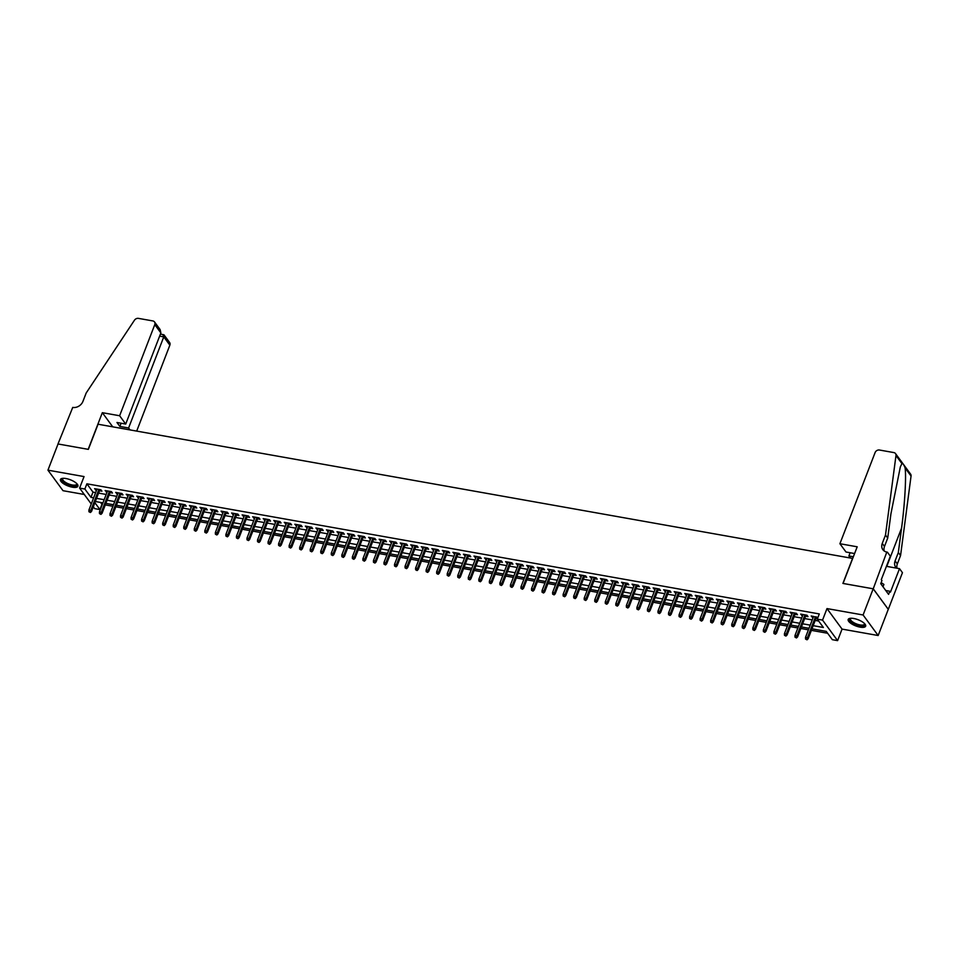 <?xml version="1.0" encoding="UTF-8"?>
<svg xmlns="http://www.w3.org/2000/svg" width="959" height="959" viewBox="0 0 959 959"><rect width="100%" height="100%" fill="white"/><g stroke="black" fill="none" stroke-linecap="round" stroke-linejoin="round"><path stroke-width="1.44" d="M72.357 487.196A9.362 3.309 -158.9 0 0 77.919 486.237A9.362 3.309 -158.9 0 0 66.003 478.541A9.362 3.309 -158.9 0 0 60.453 479.5A9.362 3.309 -158.9 0 0 72.357 487.196M860.103 627.15A9.362 3.309 -158.9 0 0 865.653 626.191A9.362 3.309 -158.9 0 0 853.75 618.495A9.362 3.309 -158.9 0 0 848.188 619.454A9.362 3.309 -158.9 0 0 860.103 627.15M100.575 502.444L101.954 504.326L99.94 509.565L94.665 508.63L93.323 506.784M852.707 558.438L98.046 424.226L88.348 449.363L58.055 443.981L47.95 470.162L63.018 490.696L84.272 494.472M852.599 558.282L842.901 583.42L873.193 588.802L888.262 609.337L878.156 635.517L863.088 614.983L826.994 608.581L822.546 620.101L837.615 640.624L832.352 639.689L826.238 631.37L811.961 628.828M826.994 608.581L842.062 629.104L878.156 635.517M842.062 629.104L837.615 640.624M105.298 504.925L112.898 506.268M115.835 506.796L123.435 508.138M126.372 508.666L133.972 510.02M136.909 510.536L144.509 511.89M147.446 512.406L155.046 513.76M157.995 514.288L165.583 515.63M168.532 516.158L176.12 517.5M179.069 518.028L186.657 519.37M189.606 519.898L197.194 521.252M200.143 521.768L207.743 523.123M210.68 523.638L218.28 524.993M221.217 525.52L228.817 526.863M231.754 527.39L239.354 528.733M242.291 529.26L249.891 530.615M252.84 531.13L260.428 532.485M263.377 533L270.965 534.355M273.914 534.882L281.502 536.225M284.451 536.752L292.039 538.095M294.988 538.622L302.588 539.977M305.525 540.492L313.125 541.847M316.062 542.362L323.663 543.717M326.599 544.244L334.2 545.587M337.136 546.115L344.737 547.457M347.685 547.985L355.274 549.327M358.222 549.855L365.811 551.209M368.759 551.725L376.348 553.079M379.296 553.595L386.885 554.949M389.833 555.477L397.434 556.819M400.371 557.347L407.971 558.689M410.908 559.217L418.508 560.571M421.445 561.087L429.045 562.442M431.982 562.957L439.582 564.312M442.531 564.839L450.119 566.182M453.068 566.709L460.656 568.052M463.605 568.579L471.193 569.934M474.142 570.449L481.73 571.804M484.679 572.319L492.279 573.674M495.216 574.201L502.816 575.544M505.753 576.071L513.353 577.414M516.29 577.941L523.89 579.284M526.827 579.811L534.427 581.166M537.376 581.681L544.964 583.036M547.913 583.552L555.501 584.906M558.45 585.434L566.038 586.776M568.987 587.304L576.575 588.646M579.524 589.174L587.124 590.528M590.061 591.044L597.661 592.398M600.598 592.914L608.198 594.268M611.135 594.796L618.735 596.138M621.672 596.666L629.272 598.008M632.221 598.536L639.809 599.89M642.758 600.406L650.346 601.761M653.295 602.276L660.883 603.631M663.832 604.158L671.42 605.501M674.369 606.028L681.969 607.371M684.906 607.898L692.506 609.241M695.443 609.768L703.043 611.123M705.98 611.638L713.58 612.993M716.517 613.508L724.117 614.863M727.066 615.39L734.654 616.733M737.603 617.26L745.191 618.603M748.14 619.13L755.728 620.485M758.677 621L766.265 622.355M769.214 622.87L776.814 624.225M779.751 624.753L787.351 626.095M790.288 626.623L797.888 627.965M800.825 628.493L808.425 629.835M811.362 630.363L827.629 633.252M873.193 588.802L863.088 614.983M99.508 490.744L101.93 491.176L100.911 489.785L94.581 488.67L96.559 490.217M110.045 492.614L112.467 493.046L111.448 491.655L105.118 490.54L107.108 492.099M120.582 494.484L123.004 494.916L121.985 493.537L115.655 492.411L117.645 493.969M131.119 496.366L133.541 496.786L132.522 495.407L126.192 494.281L128.182 495.839M141.656 498.236L144.078 498.668L143.059 497.277L136.741 496.151L138.719 497.709M152.205 500.107L154.615 500.538L153.596 499.148L147.278 498.021L149.256 499.579M162.742 501.977L165.152 502.408L164.133 501.018L157.815 499.903L159.793 501.461M173.279 503.847L175.689 504.278L174.67 502.9L168.352 501.773L170.33 503.331M183.816 505.729L186.226 506.148L185.207 504.77L178.889 503.643L180.867 505.201M194.353 507.599L196.775 508.03L195.756 506.64L189.426 505.513L191.404 507.071M204.89 509.469L207.312 509.9L206.293 508.51L199.963 507.383L201.953 508.941M215.427 511.339L217.849 511.77L216.83 510.38L210.5 509.265L212.49 510.823M225.964 513.209L228.386 513.64L227.367 512.25L221.038 511.135L223.027 512.693M236.501 515.091L238.923 515.51L237.904 514.132L231.587 513.005L233.564 514.563M247.05 516.961L249.46 517.392L248.441 516.002L242.124 514.875L244.101 516.433M257.587 518.831L259.997 519.263L258.978 517.872L252.661 516.745L254.638 518.304M268.124 520.701L270.534 521.133L269.515 519.742L263.198 518.615L265.175 520.174M278.661 522.571L281.071 523.003L280.052 521.612L273.735 520.497L275.712 522.056M289.198 524.441L291.62 524.873L290.601 523.494L284.272 522.367L286.25 523.926M299.735 526.323L302.157 526.743L301.138 525.364L294.809 524.237L296.799 525.796M310.272 528.193L312.694 528.625L311.675 527.234L305.346 526.107L307.336 527.666M320.809 530.063L323.231 530.495L322.212 529.104L315.883 527.977L317.873 529.536M331.346 531.933L333.768 532.365L332.749 530.974L326.432 529.859L328.41 531.418M341.895 533.803L344.305 534.235L343.286 532.856L336.969 531.73L338.947 533.288M352.433 535.685L354.842 536.105L353.823 534.726L347.506 533.6L349.484 535.158M362.97 537.555L365.379 537.987L364.36 536.596L358.043 535.47L360.021 537.028M373.507 539.426L375.916 539.857L374.897 538.467L368.58 537.34L370.558 538.898M384.044 541.296L386.465 541.727L385.446 540.337L379.117 539.222L381.095 540.78M394.581 543.166L397.002 543.597L395.983 542.207L389.654 541.092L391.644 542.65M405.118 545.048L407.539 545.467L406.52 544.089L400.191 542.962L402.181 544.52M415.655 546.918L418.076 547.349L417.057 545.959L410.728 544.832L412.718 546.39M426.192 548.788L428.613 549.219L427.594 547.829L421.277 546.702L423.255 548.26M436.741 550.658L439.15 551.089L438.131 549.699L431.814 548.572L433.792 550.13M447.278 552.528L449.687 552.959L448.668 551.569L442.351 550.454L444.329 552.012M457.815 554.398L460.224 554.829L459.205 553.451L452.888 552.324L454.866 553.882M468.352 556.28L470.761 556.699L469.742 555.321L463.425 554.194L465.403 555.752M478.889 558.15L481.31 558.582L480.291 557.191L473.962 556.064L475.94 557.623M489.426 560.02L491.847 560.452L490.828 559.061L484.499 557.934L486.489 559.493M499.963 561.89L502.384 562.322L501.365 560.931L495.036 559.816L497.026 561.375M510.5 563.76L512.921 564.192L511.902 562.801L505.573 561.686L507.563 563.245M521.037 565.642L523.458 566.062L522.439 564.683L516.122 563.556L518.1 565.115M531.574 567.512L533.995 567.944L532.976 566.553L526.659 565.426L528.637 566.985M542.123 569.382L544.532 569.814L543.513 568.423L537.196 567.296L539.174 568.855M552.66 571.252L555.069 571.684L554.05 570.293L547.733 569.178L549.711 570.725M563.197 573.122L565.606 573.554L564.587 572.163L558.27 571.049L560.248 572.607M573.734 574.992L576.155 575.424L575.136 574.045L568.807 572.919L570.785 574.477M584.271 576.874L586.692 577.294L585.673 575.915L579.344 574.789L581.334 576.347M594.808 578.745L597.229 579.176L596.21 577.786L589.881 576.659L591.871 578.217M605.345 580.615L607.766 581.046L606.747 579.656L600.418 578.529L602.408 580.087M615.882 582.485L618.303 582.916L617.284 581.526L610.967 580.411L612.945 581.969M626.419 584.355L628.84 584.786L627.821 583.408L621.504 582.281L623.482 583.839M636.968 586.237L639.377 586.656L638.358 585.278L632.041 584.151L634.019 585.709M647.505 588.107L649.914 588.538L648.895 587.148L642.578 586.021L644.556 587.579M658.042 589.977L660.451 590.408L659.432 589.018L653.115 587.891L655.093 589.449M668.579 591.847L671 592.278L669.981 590.888L663.652 589.773L665.63 591.331M679.116 593.717L681.537 594.148L680.518 592.758L674.189 591.643L676.167 593.201M689.653 595.599L692.074 596.019L691.055 594.64L684.726 593.513L686.716 595.071M700.19 597.469L702.611 597.901L701.592 596.51L695.263 595.383L697.253 596.942M710.727 599.339L713.148 599.771L712.129 598.38L705.812 597.253L707.79 598.812M721.264 601.209L723.685 601.641L722.666 600.25L716.349 599.135L718.327 600.682M731.813 603.079L734.222 603.511L733.203 602.12L726.886 601.005L728.864 602.564M742.35 604.949L744.759 605.381L743.74 604.002L737.423 602.875L739.401 604.434M752.887 606.831L755.296 607.251L754.277 605.872L747.96 604.745L749.938 606.304M763.424 608.701L765.845 609.133L764.826 607.742L758.497 606.615L760.475 608.174M773.961 610.571L776.382 611.003L775.363 609.612L769.034 608.486L771.012 610.044M784.498 612.441L786.919 612.873L785.9 611.482L779.571 610.368L781.561 611.926M795.035 614.311L797.456 614.743L796.438 613.364L790.108 612.238L792.098 613.796M805.572 616.193L807.993 616.613L806.975 615.234L800.657 614.108L802.635 615.666M813.184 625.664L823.385 627.486L817.284 619.154L819.298 613.928L86.885 483.804L92.999 492.123L95.648 492.59M98.597 493.118L106.185 494.46M109.134 494.988L116.722 496.342M119.671 496.858L127.259 498.212M130.208 498.728L137.808 500.083M140.745 500.61L148.345 501.953M151.282 502.48L158.882 503.823M161.819 504.35L169.419 505.705M172.356 506.22L179.956 507.575M182.905 508.09L190.493 509.445M193.442 509.972L201.03 511.315M203.979 511.842L211.567 513.185M214.516 513.712L222.104 515.055M225.053 515.582L232.653 516.937M235.59 517.452L243.19 518.807M246.127 519.322L253.727 520.677M256.664 521.205L264.264 522.547M267.201 523.075L274.801 524.417M277.75 524.945L285.338 526.299M288.287 526.815L295.875 528.169M298.824 528.685L306.412 530.039M309.361 530.567L316.949 531.909M319.898 532.437L327.498 533.779M330.435 534.307L338.036 535.661M340.972 536.177L348.573 537.531M351.509 538.047L359.11 539.402M362.046 539.929L369.647 541.272M372.595 541.799L380.184 543.142M383.132 543.669L390.721 545.012M393.669 545.539L401.258 546.894M404.207 547.409L411.795 548.764M414.744 549.279L422.344 550.634M425.281 551.161L432.881 552.504M435.818 553.031L443.418 554.374M446.355 554.901L453.955 556.256M456.892 556.771L464.492 558.126M467.441 558.641L475.029 559.996M477.978 560.524L485.566 561.866M488.515 562.394L496.103 563.736M499.052 564.264L506.64 565.606M509.589 566.134L517.189 567.488M520.126 568.004L527.726 569.358M530.663 569.874L538.263 571.228M541.2 571.756L548.8 573.098M551.737 573.626L559.337 574.968M562.286 575.496L569.874 576.85M572.823 577.366L580.411 578.721M583.36 579.236L590.948 580.591M593.897 581.118L601.485 582.461M604.434 582.988L612.034 584.331M614.971 584.858L622.571 586.213M625.508 586.728L633.108 588.083M636.045 588.598L643.645 589.953M646.582 590.48L654.182 591.823M657.131 592.35L664.719 593.693M667.668 594.22L675.256 595.563M678.205 596.09L685.793 597.445M688.742 597.96L696.33 599.315M699.279 599.831L706.879 601.185M709.816 601.713L717.416 603.055M720.353 603.583L727.953 604.925M730.89 605.453L738.49 606.807M741.427 607.323L749.027 608.677M751.976 609.193L759.564 610.547M762.513 611.075L770.101 612.417M773.05 612.945L780.638 614.287M783.587 614.815L791.175 616.169M794.124 616.685L801.724 618.04M804.661 618.555L812.261 619.91M815.198 620.437L818.662 621.048M817.883 617.608L811.194 615.978L813.172 617.536M816.109 618.064L817.607 618.327M91.261 503.978L79.597 488.095L84.044 476.575L47.95 470.162M79.597 488.095L84.871 489.042L90.973 497.361L93.634 497.829M86.885 483.804L84.871 489.042M817.284 619.154L822.546 620.101M94.893 502.696L99.94 509.565M809.012 628.301L801.424 626.958M798.475 626.431L790.887 625.088M787.938 624.561L780.35 623.206M777.401 622.691L769.801 621.336M766.864 620.821L759.264 619.466M756.327 618.939L748.727 617.596M745.79 617.069L738.19 615.726M735.253 615.199L727.653 613.856M724.704 613.328L717.116 611.974M714.167 611.458L706.579 610.104M703.63 609.588L696.042 608.234M693.093 607.706L685.505 606.364M682.556 605.836L674.956 604.494M672.019 603.966L664.419 602.612M661.482 602.096L653.882 600.742M650.945 600.226L643.345 598.872M640.408 598.344L632.808 597.001M629.859 596.474L622.271 595.131M619.322 594.604L611.734 593.249M608.785 592.734L601.197 591.379M598.248 590.864L590.66 589.509M587.711 588.982L580.111 587.639M577.174 587.112L569.574 585.769M566.637 585.242L559.037 583.899M556.1 583.372L548.5 582.017M545.563 581.502L537.963 580.147M535.014 579.632L527.426 578.277M524.477 577.75L516.889 576.407M513.94 575.88L506.352 574.537M503.403 574.009L495.815 572.655M492.866 572.139L485.266 570.785M482.329 570.269L474.729 568.915M471.792 568.387L464.192 567.045M461.255 566.517L453.655 565.175M450.718 564.647L443.118 563.293M440.169 562.777L432.581 561.423M429.632 560.907L422.044 559.553M419.095 559.025L411.507 557.682M408.558 557.155L400.97 555.812M398.021 555.285L390.421 553.942M387.484 553.415L379.884 552.06M376.947 551.545L369.347 550.19M366.41 549.675L358.81 548.32M355.873 547.793L348.273 546.45M345.324 545.923L337.736 544.58M334.787 544.053L327.199 542.698M324.25 542.183L316.662 540.828M313.713 540.313L306.125 538.958M303.176 538.431L295.576 537.088M292.639 536.561L285.039 535.218M282.102 534.69L274.502 533.336M271.565 532.82L263.965 531.466M261.028 530.95L253.428 529.596M250.479 529.068L242.891 527.726M239.942 527.198L232.354 525.856M229.405 525.328L221.817 523.986M218.868 523.458L211.28 522.104M208.331 521.588L200.731 520.234M197.794 519.718L190.194 518.363M187.257 517.836L179.657 516.493M176.72 515.966L169.12 514.623M166.183 514.096L158.583 512.741M155.634 512.226L148.046 510.871M145.097 510.356L137.509 509.001M134.56 508.474L126.972 507.131M124.023 506.604L116.435 505.261M113.486 504.734L105.886 503.391M102.949 502.864L95.349 501.509M96.571 498.356L104.171 499.699M107.108 500.226L114.708 501.569M117.645 502.096L125.245 503.451M128.182 503.966L135.782 505.321M138.731 505.837L146.319 507.191M149.268 507.719L156.856 509.061M159.805 509.589L167.393 510.931M170.342 511.459L177.93 512.813M180.879 513.329L188.479 514.683M191.416 515.199L199.016 516.553M201.953 517.081L209.553 518.423M212.49 518.951L220.09 520.293M223.027 520.821L230.628 522.164M233.576 522.691L241.165 524.046M244.113 524.561L251.702 525.916M254.65 526.431L262.239 527.786M265.187 528.313L272.776 529.656M275.724 530.183L283.325 531.526M286.262 532.053L293.862 533.408M296.799 533.923L304.399 535.278M307.336 535.793L314.936 537.148M317.873 537.675L325.473 539.018M328.422 539.545L336.01 540.888M338.959 541.415L346.547 542.77M349.496 543.285L357.084 544.64M360.033 545.156L367.621 546.51M370.57 547.038L378.17 548.38M381.107 548.908L388.707 550.25M391.644 550.778L399.244 552.12M402.181 552.648L409.781 554.002M412.718 554.518L420.318 555.872M423.267 556.388L430.855 557.742M433.804 558.27L441.392 559.612M444.341 560.14L451.929 561.483M454.878 562.01L462.466 563.365M465.415 563.88L473.015 565.235M475.952 565.75L483.552 567.105M486.489 567.632L494.089 568.975M497.026 569.502L504.626 570.845M507.563 571.372L515.163 572.727M518.112 573.242L525.7 574.597M528.649 575.112L536.237 576.467M539.186 576.994L546.774 578.337M549.723 578.864L557.311 580.207M560.26 580.734L567.86 582.077M570.797 582.604L578.397 583.959M581.334 584.475L588.934 585.829M591.871 586.345L599.471 587.699M602.408 588.227L610.008 589.569M612.957 590.097L620.545 591.439M623.494 591.967L631.082 593.321M634.031 593.837L641.619 595.191M644.568 595.707L652.156 597.061M655.105 597.589L662.705 598.931M665.642 599.459L673.242 600.802M676.179 601.329L683.779 602.672M686.716 603.199L694.316 604.554M697.253 605.069L704.853 606.424M707.802 606.939L715.39 608.294M718.339 608.821L725.927 610.164M728.876 610.691L736.464 612.034M739.413 612.561L747.001 613.916M749.95 614.431L757.55 615.786M760.487 616.301L768.087 617.656M771.024 618.183L778.624 619.526M781.561 620.053L789.161 621.396M792.098 621.923L799.698 623.278M802.647 623.794L810.235 625.148M92.999 492.123L90.973 497.361M812.645 616.241L812.213 617.368M802.108 614.371L801.676 615.498M791.571 612.489L791.127 613.628M781.034 610.619L780.59 611.746M770.497 608.749L770.053 609.876M759.948 606.879L759.516 608.006M749.411 605.009L748.979 606.136M738.874 603.127L738.442 604.266M728.337 601.257L727.905 602.384M717.8 599.387L717.368 600.514M707.263 597.517L706.831 598.644M696.725 595.647L696.282 596.774M686.188 593.765L685.745 594.904M675.651 591.895L675.208 593.022M665.102 590.025L664.671 591.152M654.565 588.155L654.134 589.282M644.028 586.285L643.597 587.411M633.491 584.415L633.06 585.541M622.954 582.533L622.523 583.671M612.417 580.663L611.986 581.789M601.88 578.792L601.437 579.919M591.343 576.922L590.9 578.049M580.806 575.052L580.363 576.179M570.257 573.17L569.826 574.309M559.72 571.3L559.289 572.427M549.183 569.43L548.752 570.557M538.646 567.56L538.215 568.687M528.109 565.69L527.678 566.817M517.572 563.82L517.141 564.947M507.035 561.938L506.592 563.065M496.498 560.068L496.055 561.195M485.961 558.198L485.518 559.325M475.412 556.328L474.981 557.455M464.875 554.458L464.444 555.585M454.338 552.576L453.907 553.715M443.801 550.706L443.37 551.833M433.264 548.836L432.833 549.963M422.727 546.966L422.296 548.092M412.19 545.096L411.747 546.222M401.653 543.214L401.21 544.352M391.116 541.344L390.673 542.47M380.567 539.473L380.136 540.6M370.03 537.603L369.599 538.73M359.493 535.733L359.062 536.86M348.956 533.863L348.525 534.99M338.419 531.981L337.988 533.108M327.882 530.111L327.451 531.238M317.345 528.241L316.902 529.368M306.808 526.371L306.365 527.498M296.271 524.501L295.828 525.628M285.722 522.619L285.291 523.758M275.185 520.749L274.753 521.876M264.648 518.879L264.216 520.006M254.111 517.009L253.679 518.136M243.574 515.139L243.142 516.266M233.037 513.257L232.605 514.396M222.5 511.387L222.056 512.514M211.963 509.517L211.519 510.644M201.426 507.647L200.982 508.773M190.877 505.777L190.445 506.903M180.34 503.907L179.908 505.033M169.803 502.025L169.371 503.163M159.266 500.154L158.834 501.281M148.729 498.284L148.297 499.411M138.192 496.414L137.76 497.541M127.655 494.544L127.211 495.671M117.118 492.662L116.674 493.801M106.581 490.792L106.137 491.919M96.032 488.922L95.6 490.049M806.615 639.257L805.56 639.066L807.022 639.809L807.406 637.747L805.5 637.411L813.604 616.409M815.51 616.745L807.406 637.747L808.137 638.742L816.553 616.937M807.022 639.809L808.137 638.742M805.5 637.411L805.56 639.066M864.634 623.674A8.104 2.865 21.1 0 1 863.184 625.855A8.104 2.865 21.1 0 1 852.947 623.062A8.104 2.865 21.1 0 1 850.633 618.279M850.861 618.255A7.504 2.649 -158.9 0 0 850.453 618.759A7.504 2.649 -158.9 0 0 854.661 623.11A7.504 2.649 -158.9 0 0 862.944 625.04A7.504 2.649 -158.9 0 0 864.443 624.153A7.504 2.649 -158.9 0 0 864.479 623.518M848.499 618.999A9.302 3.285 -158.9 0 0 854.241 624.261A9.302 3.285 -158.9 0 0 864.071 626.431A9.302 3.285 -158.9 0 0 865.737 625.652M882.999 586.752L883.898 584.415L881.141 582.604M76.9 483.72A8.104 2.865 21.1 0 1 75.449 485.901A8.104 2.865 21.1 0 1 65.2 483.108A8.104 2.865 21.1 0 1 62.898 478.325M63.126 478.301A7.504 2.649 -158.9 0 0 62.719 478.805A7.504 2.649 -158.9 0 0 66.914 483.156A7.504 2.649 -158.9 0 0 75.21 485.086A7.504 2.649 -158.9 0 0 76.708 484.199A7.504 2.649 -158.9 0 0 76.732 483.564M60.753 479.044A9.302 3.285 -158.9 0 0 66.507 484.307A9.302 3.285 -158.9 0 0 76.324 486.477A9.302 3.285 -158.9 0 0 77.991 485.698M839.916 543.729L875.076 452.612A3.596 2.949 -36.3 0 1 879.451 450.023L893.836 452.576A3.596 2.949 -36.3 0 1 895.526 453.595A3.596 2.949 -36.3 0 1 895.982 455.513L885.493 535.038L882.268 543.417A8.403 6.881 -36.3 0 0 882.867 549.699A8.403 6.881 -36.3 0 0 886.811 552.06L873.241 588.814L843.057 583.456L857.202 546.798L839.916 543.729L846.006 552.012L854.589 553.547M895.526 453.595L910.594 474.118A3.596 2.949 143.7 0 1 911.05 476.048L900.561 555.561L898.331 552.528L901.556 528.145C904.733 504.985 906.399 476.551 905.092 467.932C903.905 464.636 902.851 463.197 901.939 463.629L900.345 466.865L890.947 513.688L887.722 538.071L884.498 546.45A8.403 6.881 -36.3 0 0 884.246 551.017M887.722 538.071L885.493 535.038M900.561 555.561L897.336 563.94A8.403 6.881 -36.3 0 0 897.001 568.219M896.605 568.148A8.403 6.881 -36.3 0 1 895.706 567.189A8.403 6.881 -36.3 0 1 895.107 560.907L898.331 552.528M873.241 588.814L888.31 609.337L902.455 572.691L899.506 568.663L890.455 592.123L889.808 591.235L885.756 590.516M887.387 552.156L890.348 556.184L881.297 579.644L881.944 580.531L880.734 583.671L888.585 594.376L889.808 591.235M850.309 557.874L848.895 555.956L853.354 556.747M848.895 555.956L850.13 552.756M899.506 568.663L886.428 566.337M136.693 431.094L169.851 345.168L163.761 336.873L159.626 336.129M119.623 415.75L154.783 324.633A3.596 2.949 -36.3 0 0 154.519 321.948A3.596 2.949 -36.3 0 0 152.829 320.929L138.444 318.376A3.596 2.949 -36.3 0 0 134.452 320.222L86.166 393.022L82.93 401.401A8.403 6.881 143.7 0 1 72.728 407.419L57.996 443.969L88.192 449.339L102.337 412.682L119.623 415.75L125.713 424.046L116.962 422.487L119.851 426.431L128.602 427.99L163.761 336.873L163.03 334.835M128.602 427.99L130.016 429.908M102.337 412.682L112.73 426.839M125.713 424.046L160.872 332.929L154.783 324.633M160.429 334.068L163.965 334.811L169.587 342.471A3.596 2.949 143.7 0 1 169.851 345.168M119.851 426.431L121.086 423.231M154.519 321.948L160.141 329.596L160.872 332.929M796.078 637.387L795.023 637.196L796.485 637.939L796.857 635.877L794.963 635.541L803.067 614.539M804.961 614.875L796.857 635.877L797.6 636.872L806.016 615.055M796.485 637.939L797.6 636.872M794.963 635.541L795.023 637.196M785.541 635.505L784.486 635.326L785.948 636.069L786.32 634.007L784.426 633.659L792.53 612.669M794.424 613.005L786.32 634.007L787.051 635.002L795.479 613.185M785.948 636.069L787.051 635.002M784.426 633.659L784.486 635.326M775.004 633.635L773.949 633.455L775.411 634.187L775.783 632.125L773.889 631.789L781.993 610.787M783.887 611.135L775.783 632.125L776.514 633.132L784.93 611.315M775.411 634.187L776.514 633.132M773.889 631.789L773.949 633.455M764.467 631.765L763.412 631.573L764.874 632.317L765.246 630.255L763.352 629.919L771.456 608.917M773.35 609.253L765.246 630.255L765.977 631.25L774.393 609.444M764.874 632.317L765.977 631.25M763.352 629.919L763.412 631.573M753.93 629.895L752.875 629.703L754.337 630.447L754.709 628.385L752.815 628.049L760.919 607.047M762.813 607.383L754.709 628.385L755.44 629.38L763.855 607.574M754.337 630.447L755.44 629.38M752.815 628.049L752.875 629.703M743.381 628.025L742.338 627.833L743.788 628.577L744.172 626.515L742.278 626.179L750.382 605.177M752.276 605.513L744.172 626.515L744.903 627.51L753.318 605.704M743.788 628.577L744.903 627.51M742.278 626.179L742.338 627.833M732.844 626.143L731.789 625.963L733.251 626.706L733.635 624.645L731.741 624.297L739.833 603.307M741.739 603.643L733.635 624.645L734.366 625.64L742.781 603.822M733.251 626.706L734.366 625.64M731.741 624.297L731.789 625.963M722.307 624.273L721.252 624.093L722.714 624.836L723.098 622.763L721.192 622.427L729.296 601.437M731.202 601.773L723.098 622.763L723.829 623.77L732.244 601.952M722.714 624.836L723.829 623.77M721.192 622.427L721.252 624.093M711.77 622.403L710.715 622.211L712.177 622.954L712.561 620.893L710.655 620.557L718.759 599.555M720.665 599.89L712.561 620.893L713.292 621.9L721.707 600.082M712.177 622.954L713.292 621.9M710.655 620.557L710.715 622.211M701.233 620.533L700.178 620.341L701.64 621.084L702.012 619.023L700.118 618.687L708.221 597.685M710.116 598.02L702.012 619.023L702.755 620.017L711.17 598.212M701.64 621.084L702.755 620.017M700.118 618.687L700.178 620.341M690.696 618.663L689.641 618.471L691.103 619.214L691.475 617.152L689.581 616.817L697.684 595.815M699.579 596.15L691.475 617.152L692.206 618.147L700.633 596.342M691.103 619.214L692.206 618.147M689.581 616.817L689.641 618.471M680.159 616.793L679.104 616.601L680.566 617.344L680.938 615.282L679.044 614.947L687.147 593.945M689.041 594.28L680.938 615.282L681.669 616.277L690.084 594.46M680.566 617.344L681.669 616.277M679.044 614.947L679.104 616.601M669.622 614.911L668.567 614.731L670.029 615.474L670.401 613.4L668.507 613.065L676.61 592.075M678.504 592.41L670.401 613.4L671.132 614.407L679.547 592.59M670.029 615.474L671.132 614.407M668.507 613.065L668.567 614.731M659.085 613.041L658.03 612.861L659.492 613.592L659.864 611.53L657.97 611.195L666.073 590.193M667.967 590.528L659.864 611.53L660.595 612.537L669.01 590.72M659.492 613.592L660.595 612.537M657.97 611.195L658.03 612.861M648.536 611.171L647.493 610.979L648.943 611.722L649.327 609.66L647.433 609.325L655.536 588.323M657.43 588.658L649.327 609.66L650.058 610.655L658.473 588.85M648.943 611.722L650.058 610.655M647.433 609.325L647.493 610.979M637.999 609.301L636.944 609.109L638.406 609.852L638.79 607.79L636.896 607.455L644.987 586.452M646.893 586.788L638.79 607.79L639.521 608.785L647.936 586.98M638.406 609.852L639.521 608.785M636.896 607.455L636.944 609.109M627.462 607.431L626.407 607.239L627.869 607.982L628.253 605.92L626.347 605.585L634.45 584.582M636.356 584.918L628.253 605.92L628.984 606.915L637.399 585.098M627.869 607.982L628.984 606.915M626.347 605.585L626.407 607.239M616.925 605.549L615.87 605.369L617.332 606.112L617.716 604.05L615.81 603.702L623.913 582.712M625.819 583.048L617.716 604.05L618.447 605.045L626.862 583.228M617.332 606.112L618.447 605.045M615.81 603.702L615.87 605.369M606.388 603.679L605.333 603.499L606.795 604.23L607.167 602.168L605.273 601.832L613.376 580.83M615.27 581.178L607.167 602.168L607.91 603.175L616.325 581.358M606.795 604.23L607.91 603.175M605.273 601.832L605.333 603.499M595.851 601.808L594.796 601.617L596.258 602.36L596.63 600.298L594.736 599.962L602.839 578.96M604.733 579.296L596.63 600.298L597.361 601.293L605.788 579.488M596.258 602.36L597.361 601.293M594.736 599.962L594.796 601.617M585.314 599.938L584.259 599.747L585.721 600.49L586.093 598.428L584.199 598.092L592.302 577.09M594.196 577.426L586.093 598.428L586.824 599.423L595.239 577.618M585.721 600.49L586.824 599.423M584.199 598.092L584.259 599.747M574.777 598.068L573.722 597.877L575.184 598.62L575.556 596.558L573.662 596.222L581.765 575.22M583.659 575.556L575.556 596.558L576.287 597.553L584.702 575.748M575.184 598.62L576.287 597.553M573.662 596.222L573.722 597.877M564.24 596.186L563.185 596.007L564.647 596.75L565.019 594.688L563.125 594.352L571.228 573.35M573.122 573.686L565.019 594.688L565.75 595.683L574.165 573.866M564.647 596.75L565.75 595.683M563.125 594.352L563.185 596.007M553.691 594.316L552.648 594.136L554.098 594.88L554.482 592.806L552.588 592.47L560.691 571.48M562.585 571.816L554.482 592.806L555.213 593.813L563.628 571.996M554.098 594.88L555.213 593.813M552.588 592.47L552.648 594.136M543.154 592.446L542.099 592.254L543.561 592.998L543.945 590.936L542.051 590.6L550.154 569.598M552.048 569.934L543.945 590.936L544.676 591.943L553.091 570.125M543.561 592.998L544.676 591.943M542.051 590.6L542.099 592.254M532.617 590.576L531.562 590.384L533.024 591.128L533.408 589.066L531.502 588.73L539.605 567.728M541.511 568.064L533.408 589.066L534.139 590.061L542.554 568.255M533.024 591.128L534.139 590.061M531.502 588.73L531.562 590.384M522.08 588.706L521.025 588.514L522.487 589.258L522.871 587.196L520.965 586.86L529.068 565.858M530.974 566.194L522.871 587.196L523.602 588.191L532.017 566.385M522.487 589.258L523.602 588.191M520.965 586.86L521.025 588.514M511.543 586.836L510.488 586.644L511.95 587.388L512.322 585.326L510.428 584.99L518.531 563.988M520.425 564.324L512.322 585.326L513.065 586.321L521.48 564.503M511.95 587.388L513.065 586.321M510.428 584.99L510.488 586.644M501.006 584.954L499.951 584.774L501.413 585.517L501.785 583.456L499.891 583.108L507.994 562.118M509.888 562.453L501.785 583.456L502.516 584.451L510.943 562.633M501.413 585.517L502.516 584.451M499.891 583.108L499.951 584.774M490.469 583.084L489.414 582.904L490.876 583.635L491.248 581.574L489.354 581.238L497.457 560.236M499.351 560.583L491.248 581.574L491.979 582.581L500.394 560.763M490.876 583.635L491.979 582.581M489.354 581.238L489.414 582.904M479.932 581.214L478.877 581.022L480.339 581.765L480.711 579.704L478.817 579.368L486.92 558.366M488.814 558.701L480.711 579.704L481.442 580.698L489.857 558.893M480.339 581.765L481.442 580.698M478.817 579.368L478.877 581.022M469.395 579.344L468.34 579.152L469.802 579.895L470.174 577.833L468.28 577.498L476.383 556.496M478.277 556.831L470.174 577.833L470.905 578.828L479.32 557.023M469.802 579.895L470.905 578.828M468.28 577.498L468.34 579.152M458.846 577.474L457.803 577.282L459.253 578.025L459.637 575.963L457.743 575.628L465.846 554.626M467.74 554.961L459.637 575.963L460.368 576.958L468.783 555.141M459.253 578.025L460.368 576.958M457.743 575.628L457.803 577.282M448.309 575.592L447.254 575.412L448.716 576.155L449.1 574.093L447.206 573.746L455.309 552.756M457.203 553.091L449.1 574.093L449.831 575.088L458.246 553.271M448.716 576.155L449.831 575.088M447.206 573.746L447.254 575.412M437.772 573.722L436.717 573.542L438.179 574.285L438.563 572.211L436.657 571.876L444.76 550.874M446.666 551.221L438.563 572.211L439.294 573.218L447.709 551.401M438.179 574.285L439.294 573.218M436.657 571.876L436.717 573.542M427.234 571.852L426.18 571.66L427.642 572.403L428.026 570.341L426.12 570.006L434.223 549.004M436.129 549.339L428.026 570.341L428.757 571.348L437.172 549.531M427.642 572.403L428.757 571.348M426.12 570.006L426.18 571.66M416.697 569.982L415.643 569.79L417.105 570.533L417.477 568.471L415.583 568.136L423.686 547.133M425.58 547.469L417.477 568.471L418.22 569.466L426.635 547.661M417.105 570.533L418.22 569.466M415.583 568.136L415.643 569.79M406.16 568.112L405.106 567.92L406.568 568.663L406.94 566.601L405.046 566.266L413.149 545.263M415.043 545.599L406.94 566.601L407.671 567.596L416.098 545.791M406.568 568.663L407.671 567.596M405.046 566.266L405.106 567.92M395.623 566.23L394.569 566.05L396.031 566.793L396.403 564.731L394.509 564.395L402.612 543.393M404.506 543.729L396.403 564.731L397.134 565.726L405.561 543.909M396.031 566.793L397.134 565.726M394.509 564.395L394.569 566.05M385.086 564.36L384.032 564.18L385.494 564.923L385.866 562.849L383.972 562.513L392.075 541.523M393.969 541.859L385.866 562.849L386.597 563.856L395.012 542.039M385.494 564.923L386.597 563.856M383.972 562.513L384.032 564.18M374.549 562.489L373.495 562.31L374.957 563.041L375.329 560.979L373.435 560.643L381.538 539.641M383.432 539.977L375.329 560.979L376.06 561.986L384.475 540.169M374.957 563.041L376.06 561.986M373.435 560.643L373.495 562.31M364 560.619L362.958 560.428L364.408 561.171L364.792 559.109L362.898 558.773L371.001 537.771M372.895 538.107L364.792 559.109L365.523 560.104L373.938 538.299M364.408 561.171L365.523 560.104M362.898 558.773L362.958 560.428M353.463 558.749L352.409 558.558L353.871 559.301L354.255 557.239L352.361 556.903L360.464 535.901M362.358 536.237L354.255 557.239L354.986 558.234L363.401 536.429M353.871 559.301L354.986 558.234M352.361 556.903L352.409 558.558M342.926 556.879L341.872 556.688L343.334 557.431L343.718 555.369L341.812 555.033L349.915 534.031M351.821 534.367L343.718 555.369L344.449 556.364L352.864 534.547M343.334 557.431L344.449 556.364M341.812 555.033L341.872 556.688M332.389 554.997L331.334 554.817L332.797 555.561L333.181 553.499L331.275 553.151L339.378 532.161M341.284 532.497L333.181 553.499L333.912 554.494L342.327 532.677M332.797 555.561L333.912 554.494M331.275 553.151L331.334 554.817M321.852 553.127L320.797 552.947L322.26 553.679L322.632 551.617L320.738 551.281L328.841 530.279M330.735 530.627L322.632 551.617L323.375 552.624L331.79 530.807M322.26 553.679L323.375 552.624M320.738 551.281L320.797 552.947M311.315 551.257L310.26 551.065L311.723 551.809L312.095 549.747L310.201 549.411L318.304 528.409M320.198 528.745L312.095 549.747L312.826 550.742L321.253 528.936M311.723 551.809L312.826 550.742M310.201 549.411L310.26 551.065M300.778 549.387L299.723 549.195L301.186 549.939L301.558 547.877L299.664 547.541L307.767 526.539M309.661 526.875L301.558 547.877L302.289 548.872L310.716 527.066M301.186 549.939L302.289 548.872M299.664 547.541L299.723 549.195M290.241 547.517L289.186 547.325L290.649 548.068L291.021 546.007L289.127 545.671L297.23 524.669M299.124 525.005L291.021 546.007L291.752 547.002L300.167 525.184M290.649 548.068L291.752 547.002M289.127 545.671L289.186 547.325M279.704 545.635L278.649 545.455L280.112 546.198L280.484 544.137L278.589 543.789L286.693 522.799M288.587 523.135L280.484 544.137L281.215 545.132L289.63 523.314M280.112 546.198L281.215 545.132M278.589 543.789L278.649 545.455M269.155 543.765L268.112 543.585L269.563 544.328L269.947 542.255L268.052 541.919L276.156 520.917M278.05 521.264L269.947 542.255L270.678 543.262L279.093 521.444M269.563 544.328L270.678 543.262M268.052 541.919L268.112 543.585M258.618 541.895L257.563 541.703L259.026 542.446L259.409 540.385L257.515 540.049L265.619 519.047M267.513 519.382L259.409 540.385L260.141 541.391L268.556 519.574M259.026 542.446L260.141 541.391M257.515 540.049L257.563 541.703M248.081 540.025L247.026 539.833L248.489 540.576L248.872 538.514L246.966 538.179L255.07 517.177M256.976 517.512L248.872 538.514L249.604 539.509L258.019 517.704M248.489 540.576L249.604 539.509M246.966 538.179L247.026 539.833M237.544 538.155L236.489 537.963L237.952 538.706L238.335 536.644L236.429 536.309L244.533 515.307M246.439 515.642L238.335 536.644L239.067 537.639L247.482 515.834M237.952 538.706L239.067 537.639M236.429 536.309L236.489 537.963M227.007 536.285L225.952 536.093L227.415 536.836L227.786 534.774L225.892 534.439L233.996 513.437M235.89 513.772L227.786 534.774L228.53 535.769L236.945 513.952M227.415 536.836L228.53 535.769M225.892 534.439L225.952 536.093M216.47 534.403L215.415 534.223L216.878 534.966L217.249 532.892L215.355 532.557L223.459 511.567M225.353 511.902L217.249 532.892L217.981 533.899L226.408 512.082M216.878 534.966L217.981 533.899M215.355 532.557L215.415 534.223M205.933 532.533L204.878 532.353L206.341 533.084L206.712 531.022L204.818 530.687L212.922 509.685M214.816 510.02L206.712 531.022L207.444 532.029L215.871 510.212M206.341 533.084L207.444 532.029M204.818 530.687L204.878 532.353M195.396 530.663L194.341 530.471L195.804 531.214L196.175 529.152L194.281 528.817L202.385 507.814M204.279 508.15L196.175 529.152L196.907 530.147L205.322 508.342M195.804 531.214L196.907 530.147M194.281 528.817L194.341 530.471M184.859 528.793L183.804 528.601L185.267 529.344L185.638 527.282L183.744 526.947L191.848 505.944M193.742 506.28L185.638 527.282L186.37 528.277L194.785 506.472M185.267 529.344L186.37 528.277M183.744 526.947L183.804 528.601M174.31 526.923L173.267 526.731L174.718 527.474L175.101 525.412L173.207 525.076L181.311 504.074M183.205 504.41L175.101 525.412L175.833 526.407L184.248 504.59M174.718 527.474L175.833 526.407M173.207 525.076L173.267 526.731M163.773 525.041L162.718 524.861L164.181 525.604L164.564 523.542L162.67 523.194L170.774 502.204M172.668 502.54L164.564 523.542L165.296 524.537L173.711 502.72M164.181 525.604L165.296 524.537M162.67 523.194L162.718 524.861M153.236 523.17L152.181 522.991L153.644 523.722L154.027 521.66L152.121 521.324L160.225 500.322M162.131 500.67L154.027 521.66L154.759 522.667L163.174 500.85M153.644 523.722L154.759 522.667M152.121 521.324L152.181 522.991M142.699 521.3L141.644 521.109L143.107 521.852L143.49 519.79L141.584 519.454L149.688 498.452M151.594 498.788L143.49 519.79L144.222 520.785L152.637 498.98M143.107 521.852L144.222 520.785M141.584 519.454L141.644 521.109M132.162 519.43L131.107 519.239L132.57 519.982L132.941 517.92L131.047 517.584L139.151 496.582M141.045 496.918L132.941 517.92L133.685 518.915L142.1 497.11M132.57 519.982L133.685 518.915M131.047 517.584L131.107 519.239M121.625 517.56L120.57 517.369L122.033 518.112L122.404 516.05L120.51 515.714L128.614 494.712M130.508 495.048L122.404 516.05L123.136 517.045L131.563 495.24M122.033 518.112L123.136 517.045M120.51 515.714L120.57 517.369M111.088 515.678L110.033 515.498L111.496 516.242L111.867 514.18L109.973 513.844L118.077 492.842M119.971 493.178L111.867 514.18L112.599 515.175L121.026 493.358M111.496 516.242L112.599 515.175M109.973 513.844L110.033 515.498M100.551 513.808L99.496 513.628L100.959 514.372L101.33 512.298L99.436 511.962L107.54 490.972M109.434 491.308L101.33 512.298L102.062 513.305L110.477 491.488M100.959 514.372L102.062 513.305M99.436 511.962L99.496 513.628M90.014 511.938L88.959 511.746L90.422 512.49L90.793 510.428L88.899 510.092L97.003 489.09M98.897 489.426L90.793 510.428L91.525 511.435L99.94 489.617M90.422 512.49L91.525 511.435M88.899 510.092L88.959 511.746M884.498 546.45L882.268 543.417M895.107 560.907L897.336 563.94M911.05 476.048L905.092 467.932M901.939 463.629L895.982 455.513M901.556 528.145L886.787 566.397"/></g></svg>
